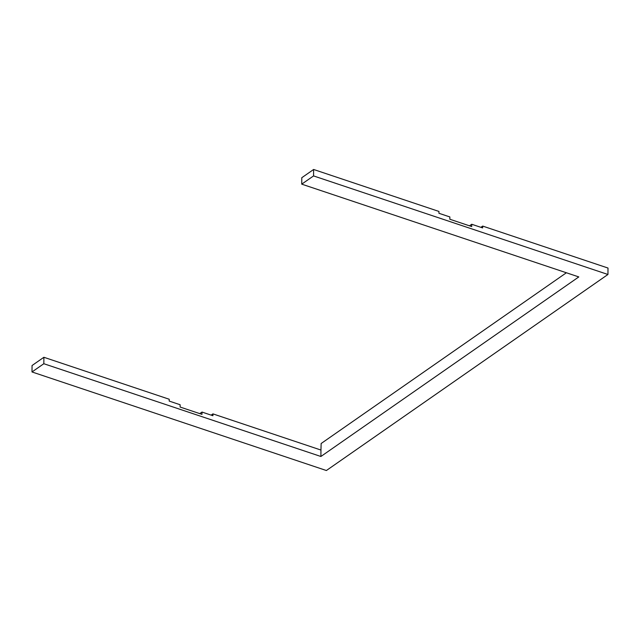 <?xml version="1.0" encoding="UTF-8"?>
<svg xmlns="http://www.w3.org/2000/svg" width="640" height="640" viewBox="0 0 640 640"><rect width="100%" height="100%" fill="white"/><g stroke="black" fill="none" stroke-linecap="round" stroke-linejoin="round"><path stroke-width="0.96" d="M32 371.96L32.056 365.52L43.888 357.28L43.832 363.72L32 371.96L326.384 470.52L607.944 274.48L608 268.04L482.672 226.08L482.656 227.92L471.728 224.264L469.488 225.816M199.752 413.616L201.992 412.064L201.976 414.36L180.112 407.04L180.128 404.744L169.2 401.08L169.216 399.24L43.888 357.28M607.944 274.48L313.56 175.92L301.728 184.152L578.8 276.92L320.896 456.488L43.832 363.72M320.896 456.488L320.952 450.048L212.936 413.88L212.92 415.72L201.992 412.064M566.384 272.768L321.152 443.504L320.952 450.048M301.728 184.152L301.784 177.72L313.616 169.48L438.944 211.44L438.928 213.28L449.864 216.944L449.84 219.24L471.704 226.56L471.728 224.264M313.56 175.92L313.616 169.48M211.152 415.128L212.936 413.88M482.672 226.08L480.88 227.328"/></g></svg>

